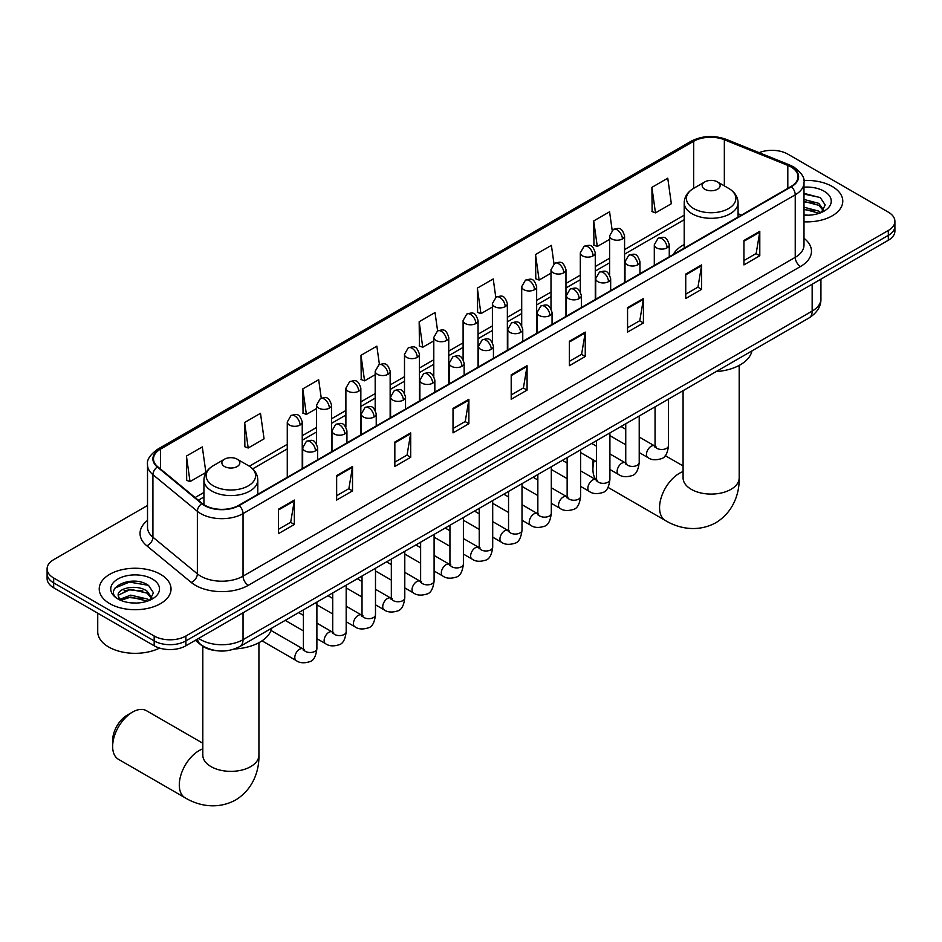 <?xml version="1.0" encoding="UTF-8"?>
<svg xmlns="http://www.w3.org/2000/svg" width="942" height="942" viewBox="0 0 942 942"><rect width="100%" height="100%" fill="white"/><g stroke="black" fill="none" stroke-linecap="round" stroke-linejoin="round"><path stroke-width="1.41" d="M684.21 244.52A39.646 22.891 0 0 0 673.318 254.434M215.577 650.569A22.443 12.953 180 0 1 201.388 645.27L195.371 640.313M147.517 505.489L53.67 559.666A22.443 12.953 0 0 0 47.1 568.827L47.1 578.6A22.443 12.953 0 0 0 53.67 587.761L154.17 645.776A22.443 12.953 0 0 0 185.904 645.776L888.33 240.245A22.443 12.953 0 0 0 894.9 231.084L894.9 226.198A22.443 12.953 0 0 1 888.33 235.359A22.443 12.953 0 0 0 894.9 226.198L894.9 221.311A22.443 12.953 0 0 0 888.33 212.15L787.83 154.123A22.443 12.953 0 0 0 759.134 152.663M47.1 568.827A22.443 12.953 0 0 0 53.67 577.988L154.17 636.003A22.443 12.953 0 0 0 185.904 636.003L185.904 640.89L888.33 235.359L185.904 640.89A22.443 12.953 0 0 1 154.17 640.89A22.443 12.953 0 0 0 185.904 640.89L185.904 645.776M53.67 577.988L53.67 582.874L154.17 640.89L53.67 582.874A22.443 12.953 0 0 1 47.1 573.713A22.443 12.953 0 0 0 53.67 582.874L53.67 587.761M832.257 186.492A35.902 20.724 0 0 0 803.856 180.499A35.902 20.724 0 0 1 832.257 186.492A35.902 20.724 0 0 1 842.772 201.152A35.902 20.724 0 0 0 832.257 186.492M160.517 574.326A35.902 20.724 0 0 0 121.388 569.828A35.902 20.724 0 0 0 99.228 588.986A35.902 20.724 0 0 0 109.743 603.634A35.902 20.724 0 0 0 148.871 608.132A35.902 20.724 0 0 0 171.032 588.986A35.902 20.724 0 0 0 160.517 574.326A35.902 20.724 0 0 0 121.388 569.828A35.902 20.724 0 0 0 99.228 588.986A35.902 20.724 0 0 0 109.743 603.634A35.902 20.724 0 0 0 148.871 608.132A35.902 20.724 0 0 0 171.032 588.986A35.902 20.724 0 0 0 160.517 574.326M791.009 166.946A23.939 13.824 180 0 1 798.015 176.719A23.939 13.824 180 0 1 791.009 186.492L238.797 505.312A23.939 13.824 180 0 1 202.271 503.464L157.832 466.82A23.939 13.824 180 0 1 153.499 458.895A23.939 13.824 180 0 1 160.505 449.122L693.689 141.288A23.939 13.824 180 0 1 724.339 139.746L787.806 165.403A23.939 13.824 180 0 1 791.009 166.946M791.421 166.71A24.539 14.165 0 0 0 788.148 165.121L724.692 139.463A24.539 14.165 0 0 0 693.265 141.053L160.081 448.875A24.539 14.165 0 0 0 157.338 467.02L201.776 503.664A24.539 14.165 0 0 0 239.221 505.548L791.421 186.74A24.539 14.165 0 0 0 791.421 166.71M278.467 509.222L278.467 533.643L294.34 524.482L294.34 500.061L278.467 509.222M278.467 529.31L290.689 522.257L294.269 500.861A5.982 3.45 -120 0 0 294.34 500.061M290.583 522.315L294.34 524.482M336.647 475.628L336.647 500.061L352.52 490.9L352.52 466.467L336.647 475.628M336.647 495.716L348.87 488.663L352.449 467.279A5.982 3.45 -120 0 0 352.52 466.467M348.764 488.721L352.52 490.9M394.839 442.033L394.839 466.467L410.7 457.306L410.7 432.873L394.839 442.033M394.839 462.133L407.05 455.068L410.641 433.685A5.982 3.45 -120 0 0 410.7 432.873M406.944 455.139L410.7 457.306M453.02 408.439L453.02 432.873L468.88 423.712L468.88 399.278L453.02 408.439M453.02 428.539L465.242 421.486L468.822 400.091A5.982 3.45 -120 0 0 468.88 399.278M465.136 421.545L468.88 423.712M743.933 240.481L743.933 264.914L759.794 255.753L759.794 231.32L743.933 240.481M743.933 260.581L756.155 253.528L759.735 232.132A5.982 3.45 -120 0 0 759.794 231.32M756.037 253.586L759.794 255.753M685.741 274.075L685.741 298.508L701.613 289.347L701.613 264.914L685.741 274.075M685.741 294.175L697.963 287.122L701.554 265.726A5.982 3.45 -120 0 0 701.613 264.914M697.857 287.18L701.613 289.347M627.56 307.669L627.56 332.102L643.433 322.941L643.433 298.508L627.56 307.669M627.56 327.769L639.783 320.704L643.362 299.32A5.982 3.45 -120 0 0 643.433 298.508M639.677 320.775L643.433 322.941M569.38 341.263L569.38 365.684L585.253 356.523L585.253 332.102L569.38 341.263M569.38 361.351L581.603 354.298L585.182 332.915A5.982 3.45 -120 0 0 585.253 332.102M581.497 354.357L585.253 356.523M511.2 374.845L511.2 399.278L527.073 390.118L527.073 365.684L511.2 374.845M511.2 394.945L523.422 387.892L527.002 366.497A5.982 3.45 -120 0 0 527.073 365.684M523.316 387.951L527.073 390.118M803.997 221.817A35.902 20.724 0 0 0 842.772 201.152A35.902 20.724 0 0 1 803.997 221.817M185.904 636.003L888.33 230.472A22.443 12.953 0 0 0 894.9 221.311M321.257 398.148L318.667 379.732L302.794 388.893L303.053 413.185M244.614 422.487L248.193 448.015L264.066 438.854L260.487 413.326L244.614 422.487L244.873 446.767M186.434 456.081L190.013 481.609L205.886 472.448L202.306 446.92L186.434 456.081L186.693 480.361M495.786 297.307L493.219 278.962L477.347 288.122L477.606 312.403M553.978 263.772L551.4 245.367L535.527 254.528L535.786 278.82M612.17 230.272L609.58 211.785L593.707 220.946L593.966 245.226M651.899 187.352L655.479 212.88L671.34 203.719L667.76 178.191L651.899 187.352L652.147 211.632M379.426 364.507L376.847 346.15L360.986 355.311L361.233 379.591M437.606 330.889L435.027 312.556L419.166 321.717L419.425 345.997M419.166 321.717L422.746 347.245L433.791 340.863M422.746 347.245L419.166 345.902M477.347 288.122L480.926 313.651L492.395 307.033M480.926 313.651L477.347 312.308M535.527 254.528L539.107 280.057L550.999 273.192M539.107 280.057L535.527 278.714M593.707 220.946L597.299 246.463L609.615 239.362M597.299 246.463L593.707 245.132M655.479 212.88L651.899 211.538M360.986 355.311L364.566 380.827L375.187 374.704M364.566 380.827L360.986 379.496M302.794 388.893L306.385 414.421L316.583 408.534M306.385 414.421L302.794 413.091M248.193 448.015L244.614 446.673M190.013 481.609L186.434 480.267M803.997 214.976L808.46 215.2M803.997 207.216L818.822 211.126L820.8 212.704M803.997 209.159L819.175 213.304M803.997 199.457L818.822 203.366L823.685 210.078M803.997 201.4L818.822 205.309L823.296 210.584M803.997 215.129A24.386 14.083 0 0 0 824.12 211.114A24.386 14.083 0 0 0 824.12 191.202A24.386 14.083 0 0 0 803.997 187.175M821.377 212.468L825.204 204.967L820.364 197.69L803.997 193.334M803.997 194.087L820.035 197.467M803.997 201.835L814.642 203.166M803.997 209.595L814.642 210.926M594.19 460.402A28.048 16.191 120 0 0 592.918 469.187L592.918 463.075A20.571 11.881 -60 0 1 593.166 459.814M610.722 436.122A28.048 16.191 120 0 0 609.91 436.711M592.918 469.187A28.048 16.191 120 0 0 596.109 479.808M609.91 436.476L610.628 436.064L609.91 436.476M684.21 248.158L684.21 202.765A26.929 15.543 0 0 0 692.099 213.763A26.929 15.543 0 0 0 721.442 217.131A26.929 15.543 0 0 0 738.069 202.765C737.869 196.772 734.725 191.968 728.625 188.353L717.486 181.912A8.973 5.181 0 0 0 704.793 181.912A8.973 5.181 0 0 0 704.793 189.248A8.973 5.181 0 0 0 717.486 189.248A8.973 5.181 0 0 0 717.486 181.912L728.625 188.353A24.739 14.283 0 0 1 728.625 208.547A24.739 14.283 0 0 1 693.642 208.547A24.739 14.283 0 0 1 693.642 188.353L693.689 141.288M716.085 371.619A41.142 23.75 0 0 0 751.975 350.895M112.651 746.464L112.651 740.365A20.571 11.881 -60 0 1 127.194 715.166L132.481 712.117A28.048 16.191 120 0 0 112.651 746.464A28.048 16.191 120 0 0 118.456 759.311L185.103 797.78A28.048 16.191 -60 0 1 180.805 775.313A28.048 16.191 -60 0 1 199.127 750.586A28.048 16.191 -60 0 1 202.813 748.855M224.514 466.525A8.973 5.181 0 0 0 237.207 466.525A8.973 5.181 0 0 0 237.207 459.19L248.358 465.631A24.739 14.283 0 0 1 248.358 485.825A24.739 14.283 0 0 1 213.375 485.825A24.739 14.283 0 0 1 213.375 465.631C207.275 469.246 204.131 474.05 203.931 480.043A26.929 15.543 0 0 0 211.82 491.041A26.929 15.543 0 0 0 241.176 494.409A26.929 15.543 0 0 0 257.79 480.043C257.59 474.05 254.446 469.246 248.358 465.631L237.207 459.19A8.973 5.181 0 0 0 224.514 459.19A8.973 5.181 0 0 0 224.514 466.525M234.534 648.979A41.142 23.75 0 0 0 271.708 628.173M202.813 743.226L146.505 710.727A28.048 16.191 120 0 0 132.481 712.117L127.194 715.166M97.733 613.195L97.733 631.729A37.397 21.595 0 0 0 108.683 647.001A37.397 21.595 0 0 0 159.563 648.084M131.079 602.868L136.708 603.033M119.87 599.289L130.75 595.132L147.082 598.947L149.06 600.537M120.87 600.325L130.75 597.075L147.435 601.137M120.034 600.042L118.292 595.945A16.909 9.761 0 0 0 121.012 600.466M151.933 597.899L147.082 591.199C136.931 583.628 116.054 588.303 118.292 595.945L118.221 595.203M118.327 596.18L118.798 594.92L130.75 589.315L147.082 593.13L151.556 598.405M149.637 600.301L153.452 592.801L148.624 585.512C131.515 573.219 101.112 589.421 118.668 599.359L119.54 599.889M152.369 579.024A24.386 14.083 0 0 0 117.88 579.024A24.386 14.083 0 0 0 117.88 598.935A24.386 14.083 0 0 0 152.369 598.935A24.386 14.083 0 0 0 152.369 579.024M115.101 587.961L129.419 582.085L148.294 585.288M124.05 590.811L129.419 589.845L142.89 590.999M124.05 598.57L129.419 597.593L142.89 598.759M198.703 638.393A29.92 17.274 0 0 0 200.717 639.677A29.92 17.274 0 0 0 243.036 639.677L812.157 311.084A29.92 17.274 0 0 0 820.929 298.873C821.141 306.303 817.185 312.65 809.06 317.937L239.927 646.518A14.966 8.643 60 0 0 243.036 639.677L243.036 612.795M812.157 284.213L812.157 311.084A14.966 8.643 60 0 1 809.06 317.937M197.49 639.088A14.966 10.009 129.5 0 0 200.104 643.951L195.559 640.207M888.33 240.245L888.33 230.472M154.17 645.776L154.17 636.003M803.997 238.279A37.397 21.595 180 0 1 800.523 266.504L248.323 585.312A7.477 4.321 60 0 1 243.036 576.151L795.236 257.343A29.92 17.274 0 0 0 803.997 245.132L803.997 182.583A29.92 17.274 180 0 1 795.236 194.806A7.477 4.321 -120 0 0 791.421 186.74M248.323 585.312A37.397 21.595 180 0 1 195.43 585.312A37.397 21.595 180 0 1 191.238 582.439L146.799 545.795A37.397 21.595 180 0 1 147.517 520.455M200.717 576.151A29.92 17.274 0 0 0 243.036 576.151L243.036 513.614A29.92 17.274 180 0 1 197.361 511.306L152.922 474.662A29.92 17.274 180 0 1 147.517 464.759L147.517 527.296A29.92 17.274 0 0 0 152.922 537.211L197.361 573.843A29.92 17.274 0 0 0 200.717 576.151M803.997 182.583C804.998 177.908 801.56 172.704 793.682 166.946L789.749 165.038A7.477 3.509 112 0 0 788.148 165.121M789.749 165.038L726.294 139.381C713.895 135 702.131 135.636 691.004 141.288A7.477 4.321 60 0 1 693.265 141.053M160.081 448.875A7.477 4.321 -120 0 0 157.832 449.122C150.061 454.703 146.622 459.908 147.517 464.759M157.338 467.02A7.477 5.004 129.5 0 0 152.922 474.662L152.922 537.211A7.477 5.004 -50.5 0 1 146.799 545.795M726.294 139.381A7.477 3.509 112 0 0 724.692 139.463M201.776 503.664A7.477 5.004 129.5 0 0 197.361 511.306L197.361 573.843A7.477 5.004 -50.5 0 1 191.238 582.439M239.221 505.548A7.477 4.321 60 0 1 243.036 513.614L795.236 194.806L795.236 257.343A7.477 4.321 60 0 0 800.523 266.504M160.505 449.122L160.505 469.034M787.806 165.403L787.806 188.341M724.339 139.746L724.339 185.88M741.484 215.082L738.069 213.693M684.21 215.176L624.57 249.606M609.615 258.238L595.273 266.527M580.307 275.158L565.965 283.436M550.999 292.079L536.657 300.357M521.703 309L507.361 317.277M492.395 325.908L478.053 334.198M463.099 342.829L448.757 351.107M433.791 359.75L419.449 368.028M404.495 376.67L390.153 384.948M375.187 393.579L360.845 401.869M345.891 410.5L331.549 418.778M316.583 427.421L302.241 435.699M287.275 444.341L249.347 466.231M203.931 492.454L195.1 497.553M511.2 375.623L527.002 366.497M569.38 342.028L585.182 332.915M627.56 308.446L643.362 299.32M685.741 274.852L701.554 265.726M743.933 241.258L759.735 232.132M453.02 409.217L468.822 400.091M394.839 442.811L410.641 433.685M336.647 476.405L352.449 467.279M278.467 509.987L294.269 500.861M739.187 365.414L739.187 477.888A28.048 16.191 180 0 1 730.968 489.345A28.048 16.191 180 0 1 691.298 489.345A28.048 16.191 180 0 1 683.08 477.888L683.15 478.983M739.187 477.888C739.564 491.971 734.324 511.424 715.861 522.728C696.844 533.066 677.38 527.873 665.37 520.502A28.048 16.191 -60 0 1 661.072 498.024A28.048 16.191 -60 0 1 679.394 473.308A28.048 16.191 -60 0 1 683.08 471.577M258.92 642.703L258.92 755.166A28.048 16.191 180 0 1 250.702 766.623A28.048 16.191 180 0 1 211.032 766.623A28.048 16.191 180 0 1 202.813 755.166L202.883 756.261M667.077 247.84A7.477 4.321 0 0 0 669.267 244.79C666.229 235.194 663.274 237.101 658.046 238.314A7.477 4.321 60 0 1 661.79 238.679A7.477 4.321 -120 0 1 667.077 247.84A7.477 4.321 0 0 1 656.492 247.84A7.477 4.321 0 0 1 654.301 244.79L658.046 238.314M639.218 452.572L647.837 457.541A6.735 3.886 -60 0 1 646.813 452.148A6.735 3.886 -60 0 1 651.205 446.225A6.735 3.886 -60 0 1 651.511 446.061A6.735 3.886 -60 0 1 654.572 445.884L639.218 437.017M655.444 446.567L654.843 447.061L655.055 445.613A6.735 3.886 -0 0 0 657.021 448.357A6.735 3.886 -0 0 0 666.241 448.522A6.735 3.886 -0 0 0 668.514 445.613C667.595 453.432 665.17 457.788 661.26 458.707C655.632 460.414 651.158 460.037 647.837 457.541M637.769 264.761A7.477 4.321 0 0 0 639.959 261.711C636.933 252.115 633.978 254.022 628.738 255.235A7.477 4.321 60 0 1 632.482 255.6A7.477 4.321 -120 0 1 637.769 264.761A7.477 4.321 0 0 1 627.195 264.761A7.477 4.321 0 0 1 625.005 261.711L628.738 255.235M609.91 469.481L618.541 474.462A6.735 3.886 -60 0 1 617.505 469.069A6.735 3.886 -60 0 1 621.908 463.134A6.735 3.886 -60 0 1 622.203 462.981A6.735 3.886 -60 0 1 625.276 462.805L609.91 453.938M626.136 463.488L625.535 463.982L625.747 462.522A6.735 3.886 -0 0 0 627.725 465.277A6.735 3.886 -0 0 0 636.933 465.442A6.735 3.886 -0 0 0 639.218 462.522C638.287 470.341 635.874 474.709 631.952 475.628C626.324 477.335 621.85 476.946 618.541 474.462M608.473 281.682A7.477 4.321 0 0 0 610.663 278.632C607.625 269.035 604.67 270.943 599.442 272.144A7.477 4.321 60 0 1 603.174 272.521A7.477 4.321 -120 0 1 608.473 281.682A7.477 4.321 0 0 1 597.887 281.682A7.477 4.321 0 0 1 595.697 278.632L599.442 272.144M580.613 486.402L589.233 491.383A6.735 3.886 -60 0 1 588.208 485.99A6.735 3.886 -60 0 1 592.6 480.055A6.735 3.886 -60 0 1 592.895 479.89A6.735 3.886 -60 0 1 595.968 479.725L580.613 470.859M596.839 480.396L596.227 480.903L596.451 479.443A6.735 3.886 -0 0 0 598.417 482.198A6.735 3.886 -0 0 0 607.637 482.363A6.735 3.886 -0 0 0 609.91 479.443C608.991 487.261 606.566 491.63 602.644 492.548C597.028 494.256 592.553 493.867 589.233 491.383M579.165 298.602A7.477 4.321 0 0 0 581.355 295.541C578.317 285.944 575.374 287.863 570.134 289.064A7.477 4.321 60 0 1 573.878 289.441A7.477 4.321 -120 0 1 579.165 298.602A7.477 4.321 0 0 1 568.591 298.602A7.477 4.321 0 0 1 566.401 295.541L570.134 289.064M551.305 503.322L559.937 508.303A6.735 3.886 -60 0 1 558.9 502.91A6.735 3.886 -60 0 1 563.304 496.976A6.735 3.886 -60 0 1 563.599 496.811A6.735 3.886 -60 0 1 566.66 496.634L551.305 487.768M567.531 497.317L566.931 497.812L567.143 496.363A6.735 3.886 -0 0 0 569.121 499.107A6.735 3.886 -0 0 0 578.329 499.284A6.735 3.886 -0 0 0 580.613 496.363C579.683 504.182 577.269 508.55 573.348 509.457C567.72 511.176 563.245 510.788 559.937 508.303M549.869 315.511A7.477 4.321 0 0 0 552.059 312.461C549.021 302.865 546.066 304.772 540.838 305.985A7.477 4.321 60 0 1 544.57 306.35A7.477 4.321 -120 0 1 549.869 315.511A7.477 4.321 0 0 1 539.283 315.511A7.477 4.321 0 0 1 537.093 312.461L540.838 305.985M522.009 520.243L530.629 525.224A6.735 3.886 -60 0 1 529.592 519.819A6.735 3.886 -60 0 1 533.996 513.896A6.735 3.886 -60 0 1 534.291 513.731A6.735 3.886 -60 0 1 537.364 513.555L522.009 504.688M538.223 514.238L537.623 514.732L537.847 513.284A6.735 3.886 -0 0 0 539.813 516.028A6.735 3.886 -0 0 0 549.021 516.192A6.735 3.886 -0 0 0 551.305 513.284C550.387 521.103 547.961 525.459 544.04 526.378C538.412 528.085 533.949 527.708 530.629 525.224M520.561 332.432A7.477 4.321 0 0 0 522.751 329.382C519.713 319.785 516.769 321.693 511.53 322.906A7.477 4.321 60 0 1 515.274 323.271A7.477 4.321 -120 0 1 520.561 332.432A7.477 4.321 0 0 1 509.987 332.432A7.477 4.321 0 0 1 507.797 329.382L511.53 322.906M492.701 537.152L501.332 542.133A6.735 3.886 -60 0 1 500.296 536.74A6.735 3.886 -60 0 1 504.688 530.805A6.735 3.886 -60 0 1 504.994 530.652A6.735 3.886 -60 0 1 508.056 530.476L492.701 521.609M508.927 531.158L508.327 531.653L508.539 530.193A6.735 3.886 -0 0 0 510.517 532.948A6.735 3.886 -0 0 0 519.725 533.113A6.735 3.886 -0 0 0 522.009 530.193C521.079 538.012 518.665 542.38 514.744 543.298C509.116 545.006 504.641 544.617 501.332 542.133M491.253 349.352A7.477 4.321 0 0 0 493.443 346.303C490.417 336.706 487.461 338.614 482.233 339.815A7.477 4.321 60 0 1 485.966 340.192A7.477 4.321 -120 0 1 491.253 349.352A7.477 4.321 0 0 1 480.679 349.352A7.477 4.321 0 0 1 478.489 346.303L482.233 339.815M463.393 554.073L472.024 559.053A6.735 3.886 -60 0 1 470.988 553.66A6.735 3.886 -60 0 1 475.392 547.726A6.735 3.886 -60 0 1 475.686 547.561A6.735 3.886 -60 0 1 478.76 547.396L463.393 538.53M479.619 548.067L479.019 548.574L479.231 547.114A6.735 3.886 -0 0 0 481.209 549.869A6.735 3.886 -0 0 0 490.417 550.034A6.735 3.886 -0 0 0 492.701 547.114C491.783 554.932 489.357 559.301 485.436 560.219C479.808 561.927 475.345 561.538 472.024 559.053M461.957 366.273A7.477 4.321 0 0 0 464.147 363.212C461.109 353.615 458.165 355.534 452.925 356.735A7.477 4.321 60 0 1 456.67 357.112A7.477 4.321 -120 0 1 461.957 366.273A7.477 4.321 0 0 1 451.371 366.273A7.477 4.321 0 0 1 449.181 363.212L452.925 356.735M434.097 570.993L442.716 575.974A6.735 3.886 -60 0 1 441.692 570.581A6.735 3.886 -60 0 1 446.084 564.647A6.735 3.886 -60 0 1 446.39 564.482A6.735 3.886 -60 0 1 449.452 564.317L434.097 555.439M450.323 564.988L449.723 565.483L449.935 564.034A6.735 3.886 -0 0 0 451.901 566.778A6.735 3.886 -0 0 0 461.121 566.954A6.735 3.886 -0 0 0 463.393 564.034C462.475 571.853 460.049 576.221 456.14 577.128C450.512 578.847 446.037 578.459 442.716 575.974M432.649 383.182A7.477 4.321 0 0 0 434.839 380.132C431.813 370.536 428.857 372.455 423.617 373.656A7.477 4.321 60 0 1 427.362 374.021A7.477 4.321 -120 0 1 432.649 383.182A7.477 4.321 0 0 1 422.075 383.182A7.477 4.321 0 0 1 419.885 380.132L423.617 373.656M404.789 587.914L413.42 592.895A6.735 3.886 -60 0 1 412.384 587.49A6.735 3.886 -60 0 1 416.788 581.567A6.735 3.886 -60 0 1 417.082 581.402A6.735 3.886 -60 0 1 420.156 581.226L404.789 572.359M421.015 581.909L420.415 582.403L420.627 580.955A6.735 3.886 -0 0 0 422.605 583.699A6.735 3.886 -0 0 0 431.813 583.863A6.735 3.886 -0 0 0 434.097 580.955C433.167 588.774 430.753 593.13 426.832 594.049C421.204 595.768 416.741 595.379 413.42 592.895M403.353 400.103A7.477 4.321 0 0 0 405.543 397.053C402.505 387.456 399.549 389.364 394.321 390.577A7.477 4.321 60 0 1 398.066 390.942A7.477 4.321 -120 0 1 403.353 400.103A7.477 4.321 0 0 1 392.767 400.103A7.477 4.321 0 0 1 390.577 397.053L394.321 390.577M375.493 604.823L384.112 609.804A6.735 3.886 -60 0 1 383.088 604.411A6.735 3.886 -60 0 1 387.48 598.476A6.735 3.886 -60 0 1 387.786 598.323A6.735 3.886 -60 0 1 390.848 598.146L375.493 589.28M391.719 598.829L391.107 599.324L391.33 597.864A6.735 3.886 -0 0 0 393.297 600.619A6.735 3.886 -0 0 0 402.517 600.784A6.735 3.886 -0 0 0 404.789 597.864C403.871 605.682 401.445 610.051 397.524 610.969C391.907 612.677 387.433 612.288 384.112 609.804M374.045 417.023A7.477 4.321 0 0 0 376.235 413.974C373.197 404.377 370.253 406.285 365.013 407.486A7.477 4.321 60 0 1 368.758 407.862A7.477 4.321 -120 0 1 374.045 417.023A7.477 4.321 0 0 1 363.471 417.023A7.477 4.321 0 0 1 361.281 413.974L365.013 407.486M346.185 621.744L354.816 626.724A6.735 3.886 -60 0 1 353.78 621.331A6.735 3.886 -60 0 1 358.184 615.397A6.735 3.886 -60 0 1 358.478 615.232A6.735 3.886 -60 0 1 361.54 615.067L346.185 606.201M362.411 615.738L361.81 616.245L362.022 614.785A6.735 3.886 -0 0 0 364.001 617.54A6.735 3.886 -0 0 0 373.209 617.705A6.735 3.886 -0 0 0 375.493 614.785C374.563 622.603 372.149 626.972 368.228 627.89C362.599 629.597 358.125 629.209 354.816 626.724M344.748 433.944A7.477 4.321 0 0 0 346.939 430.883C343.901 421.298 340.945 423.205 335.717 424.406A7.477 4.321 60 0 1 339.45 424.783A7.477 4.321 -120 0 1 344.748 433.944A7.477 4.321 0 0 1 334.163 433.944A7.477 4.321 0 0 1 331.973 430.883L335.717 424.406M316.889 638.664L325.508 643.645A6.735 3.886 -60 0 1 324.484 638.252A6.735 3.886 -60 0 1 328.876 632.317A6.735 3.886 -60 0 1 329.17 632.153A6.735 3.886 -60 0 1 332.243 631.988L316.889 623.121M333.103 632.659L332.502 633.154L332.726 631.705A6.735 3.886 -0 0 0 334.693 634.449A6.735 3.886 -0 0 0 343.912 634.625A6.735 3.886 -0 0 0 346.185 631.705C345.267 639.524 342.841 643.892 338.92 644.799C333.303 646.518 328.829 646.13 325.508 643.645M315.44 450.853A7.477 4.321 0 0 0 317.631 447.803C314.593 438.207 311.649 440.126 306.409 441.327A7.477 4.321 60 0 1 310.153 441.692A7.477 4.321 -120 0 1 315.44 450.853A7.477 4.321 0 0 1 304.867 450.853A7.477 4.321 0 0 1 302.676 447.803L306.409 441.327M262.029 640.831L296.212 660.566A6.735 3.886 -60 0 1 295.176 655.161A6.735 3.886 -60 0 1 299.568 649.238A6.735 3.886 -60 0 1 299.874 649.073A6.735 3.886 -60 0 1 302.935 648.897L271.025 630.481M303.807 649.58L303.206 650.074L303.418 648.626A6.735 3.886 -0 0 0 305.396 651.369A6.735 3.886 -0 0 0 314.604 651.534A6.735 3.886 -0 0 0 316.889 648.626C315.959 656.444 313.545 660.801 309.624 661.72C303.995 663.439 299.521 663.05 296.212 660.566M622.379 238.962A7.477 4.321 0 0 0 624.57 235.9C621.532 226.304 618.588 228.223 613.348 229.424A7.477 4.321 60 0 1 617.092 229.801A7.477 4.321 -120 0 1 622.379 238.962A7.477 4.321 0 0 1 611.805 238.962A7.477 4.321 0 0 1 609.615 235.9L613.348 229.424M593.083 255.871A7.477 4.321 0 0 0 595.273 252.821C592.235 243.224 589.28 245.144 584.052 246.345A7.477 4.321 60 0 1 587.784 246.71A7.477 4.321 -120 0 1 593.083 255.871A7.477 4.321 0 0 1 582.497 255.871A7.477 4.321 0 0 1 580.307 252.821L584.052 246.345M563.775 272.791A7.477 4.321 0 0 0 565.965 269.742C562.927 260.145 559.984 262.053 554.744 263.265A7.477 4.321 60 0 1 558.488 263.63A7.477 4.321 -120 0 1 563.775 272.791A7.477 4.321 0 0 1 553.201 272.791A7.477 4.321 0 0 1 550.999 269.742L554.744 263.265M534.467 289.712A7.477 4.321 0 0 0 536.657 286.662C533.631 277.066 530.676 278.973 525.448 280.174A7.477 4.321 60 0 1 529.18 280.551A7.477 4.321 -120 0 1 534.467 289.712A7.477 4.321 0 0 1 523.893 289.712A7.477 4.321 0 0 1 521.703 286.662L525.448 280.174M505.171 306.633A7.477 4.321 0 0 0 507.361 303.571C504.323 293.986 501.38 295.894 496.14 297.095A7.477 4.321 60 0 1 499.884 297.472A7.477 4.321 -120 0 1 505.171 306.633A7.477 4.321 0 0 1 494.585 306.633A7.477 4.321 0 0 1 492.395 303.571L496.14 297.095M475.863 323.542A7.477 4.321 0 0 0 478.053 320.492C475.027 310.895 472.072 312.815 466.832 314.016A7.477 4.321 60 0 1 470.576 314.381A7.477 4.321 -120 0 1 475.863 323.542A7.477 4.321 0 0 1 465.289 323.542A7.477 4.321 0 0 1 463.099 320.492L466.832 314.016M446.567 340.462A7.477 4.321 0 0 0 448.757 337.413C445.719 327.816 442.764 329.724 437.535 330.936A7.477 4.321 60 0 1 441.28 331.301A7.477 4.321 -120 0 1 446.567 340.462A7.477 4.321 0 0 1 435.981 340.462A7.477 4.321 0 0 1 433.791 337.413L437.535 330.936M417.259 357.383A7.477 4.321 0 0 0 419.449 354.333C416.411 344.737 413.467 346.644 408.227 347.845A7.477 4.321 60 0 1 411.972 348.222A7.477 4.321 -120 0 1 417.259 357.383A7.477 4.321 0 0 1 406.685 357.383A7.477 4.321 0 0 1 404.495 354.333L408.227 347.845M387.963 374.304A7.477 4.321 0 0 0 390.153 371.242C387.115 361.657 384.159 363.565 378.931 364.766A7.477 4.321 60 0 1 382.664 365.143A7.477 4.321 -120 0 1 387.963 374.304A7.477 4.321 0 0 1 377.377 374.304A7.477 4.321 0 0 1 375.187 371.242L378.931 364.766M358.655 391.213A7.477 4.321 0 0 0 360.845 388.163C357.807 378.566 354.863 380.486 349.623 381.687A7.477 4.321 60 0 1 353.368 382.052A7.477 4.321 -120 0 1 358.655 391.213A7.477 4.321 0 0 1 348.081 391.213A7.477 4.321 0 0 1 345.891 388.163L349.623 381.687M329.347 408.133A7.477 4.321 0 0 0 331.549 405.084C328.511 395.487 325.555 397.394 320.327 398.607A7.477 4.321 60 0 1 324.06 398.972A7.477 4.321 -120 0 1 329.347 408.133A7.477 4.321 0 0 1 318.773 408.133A7.477 4.321 0 0 1 316.583 405.084L320.327 398.607M300.051 425.054A7.477 4.321 0 0 0 302.241 422.004C299.203 412.408 296.259 414.315 291.019 415.528A7.477 4.321 60 0 1 294.764 415.893A7.477 4.321 -120 0 1 300.051 425.054A7.477 4.321 0 0 1 289.465 425.054A7.477 4.321 0 0 1 287.275 422.004L291.019 415.528M239.927 646.518C227.893 652.571 215.859 652.571 203.813 646.518L200.104 643.951M820.929 298.873L820.929 279.162M691.004 141.288L157.832 449.122M684.21 219.721L624.57 254.152M609.615 262.794L595.273 271.072M580.307 279.715L565.965 287.993M550.999 296.636L536.657 304.914M521.703 313.545L507.361 321.834M492.395 330.465L478.053 338.743M463.099 347.386L448.757 355.664M433.791 364.307L419.449 372.585M404.495 381.216L390.153 389.505M375.187 398.136L360.845 406.414M345.891 415.057L331.549 423.335M316.583 431.978L302.241 440.255M287.275 448.887L252.703 468.857M203.931 497.011L198.35 500.237M665.37 520.502L608.026 487.391M738.069 217.06L738.069 202.765M684.21 202.765C684.41 196.772 687.554 191.968 693.642 188.353L704.793 181.912M683.08 465.949L665.217 455.634M683.08 390.671L683.08 477.888M258.92 755.166C259.297 769.261 254.057 788.701 235.594 800.005C216.578 810.344 197.114 805.163 185.103 797.78M257.79 494.338L257.79 480.043M203.931 504.688L203.931 480.043M224.514 459.19L213.375 465.631M202.813 646.33L202.813 755.166M655.938 446.426L654.572 445.884M668.514 399.078L668.514 445.613M669.267 256.777L669.267 244.79M625.747 444.789L609.91 435.651M655.055 406.85L655.055 445.613M654.301 265.42L654.301 244.79M625.747 429.246L621.014 426.514M626.642 463.346L625.276 462.805M639.218 415.999L639.218 462.522M639.959 273.698L639.959 261.711M596.451 461.71L580.613 452.572M625.747 423.77L625.747 462.522M625.005 282.329L625.005 261.711M596.451 446.167L591.706 443.423M597.334 480.267L595.968 479.725M609.91 432.92L609.91 479.443M610.663 290.619L610.663 278.632M567.143 478.63L551.305 469.481M596.451 440.691L596.451 479.443M595.697 299.25L595.697 278.632M567.143 463.087L562.409 460.344M568.026 497.176L566.66 496.634M580.613 449.829L580.613 496.363M581.355 307.528L581.355 295.541M537.847 495.551L522.009 486.402M567.143 457.612L567.143 496.363M566.401 316.171L566.401 295.541M537.847 479.996L533.101 477.264M538.73 514.096L537.364 513.555M551.305 466.749L551.305 513.284M552.059 324.448L552.059 312.461M508.539 512.46L492.701 503.322M537.847 474.521L537.847 513.284M537.093 333.091L537.093 312.461M508.539 496.917L503.793 494.185M509.422 531.017L508.056 530.476M522.009 483.67L522.009 530.193M522.751 341.369L522.751 329.382M479.231 529.38L463.393 520.243M508.539 491.441L508.539 530.193M507.797 350L507.797 329.382M479.231 513.837L474.497 511.094M480.126 547.938L478.76 547.396M492.701 500.591L492.701 547.114M493.443 358.29L493.443 346.303M449.935 546.301L434.097 537.152M479.231 508.362L479.231 547.114M478.489 366.921L478.489 346.303M449.935 530.758L445.189 528.015M450.818 564.847L449.452 564.317M463.393 517.511L463.393 564.034M464.147 375.199L464.147 363.212M420.627 563.222L404.789 554.073M449.935 525.283L449.935 564.034M449.181 383.841L449.181 363.212M420.627 547.667L415.893 544.935M421.521 581.767L420.156 581.226M434.097 534.42L434.097 580.955M434.839 392.119L434.839 380.132M391.33 580.131L375.493 570.993M420.627 542.192L420.627 580.955M419.885 400.762L419.885 380.132M391.33 564.588L386.585 561.856M392.213 598.688L390.848 598.146M404.789 551.341L404.789 597.864M405.543 409.04L405.543 397.053M362.022 597.051L346.185 587.914M391.33 559.112L391.33 597.864M390.577 417.671L390.577 397.053M362.022 581.508L357.289 578.765M362.917 615.609L361.54 615.067M375.493 568.262L375.493 614.785M376.235 425.961L376.235 413.974M332.726 613.972L316.889 604.823M362.022 576.033L362.022 614.785M361.281 434.592L361.281 413.974M332.726 598.429L327.981 595.685M333.609 632.518L332.243 631.988M346.185 585.182L346.185 631.705M346.939 442.87L346.939 430.883M303.418 630.893L285.214 620.378M332.726 592.954L332.726 631.705M331.973 451.512L331.973 430.883M303.418 615.338L298.685 612.606M304.301 649.438L302.935 648.897M316.889 602.091L316.889 648.626M317.631 459.79L317.631 447.803M303.418 609.863L303.418 648.626M302.676 468.433L302.676 447.803M624.57 282.588L624.57 235.9M609.615 274.805L609.615 235.9M595.273 299.497L595.273 252.821M580.307 291.726L580.307 252.821M565.965 316.418L565.965 269.742M550.999 308.646L550.999 269.742M536.657 333.338L536.657 286.662M521.703 325.555L521.703 286.662M507.361 350.259L507.361 303.571M492.395 342.476L492.395 303.571M478.053 367.168L478.053 320.492M463.099 359.397L463.099 320.492M448.757 384.089L448.757 337.413M433.791 376.317L433.791 337.413M419.449 401.009L419.449 354.333M404.495 393.226L404.495 354.333M390.153 417.93L390.153 371.242M375.187 410.147L375.187 371.242M360.845 434.839L360.845 388.163M345.891 427.067L345.891 388.163M331.549 451.76L331.549 405.084M316.583 443.988L316.583 405.084M302.241 468.68L302.241 422.004M287.275 477.311L287.275 422.004"/></g></svg>
